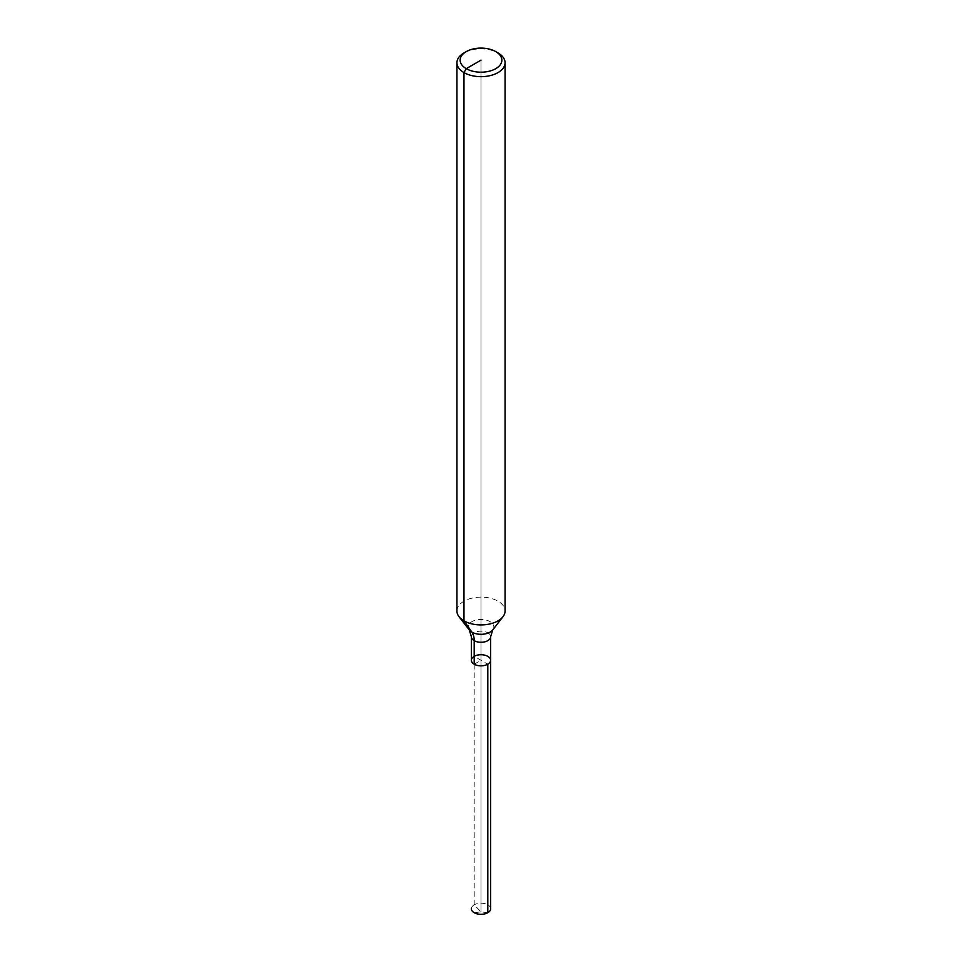 <?xml version="1.0" encoding="UTF-8"?>
<svg xmlns="http://www.w3.org/2000/svg" width="962" height="962" viewBox="0 0 962 962"><rect width="100%" height="100%" fill="white"/><g stroke="black" fill="none" stroke-linecap="round" stroke-linejoin="round"><path stroke-width="0.72" stroke-dasharray="4.81 3.61" d="M456.926 611.026A24.074 13.901 180 0 1 471.789 598.184A24.074 13.901 180 0 1 498.027 601.202A24.074 13.901 180 0 1 505.074 611.026M463.973 52.934A24.074 13.901 180 0 1 498.027 52.934M471.368 660.281A9.632 5.556 180 0 1 477.32 655.146A9.632 5.556 180 0 1 487.806 656.349A9.632 5.556 180 0 1 490.632 660.281M487.806 912.697L481 911.856L474.194 904.833A9.632 5.556 180 0 0 471.368 908.765A9.632 5.556 180 0 1 477.32 903.631A9.632 5.556 180 0 1 487.806 904.833A9.632 5.556 180 0 1 490.632 908.765M474.194 904.833L474.194 656.349L487.806 664.213M481 60.149L481 911.856L474.194 912.697L481 911.856L481 60.149M474.194 664.213L481 660.281M469.264 629.918A12.855 7.419 180 0 1 473.713 620.779A12.855 7.419 180 0 1 490.091 621.644A12.855 7.419 180 0 1 492.736 629.918M471.368 636.712A9.632 5.556 180 0 1 477.32 631.577A9.632 5.556 180 0 1 487.806 632.78A9.632 5.556 180 0 1 490.632 636.712"/><path stroke-width="1.44" d="M498.027 52.934L495.755 51.623L498.027 52.934A24.074 13.901 180 0 1 505.074 62.77L505.074 611.026A24.074 13.901 180 0 1 502.97 616.702A24.074 13.901 180 0 1 481 624.927A24.074 13.901 180 0 1 459.03 616.702A24.074 13.901 180 0 1 456.926 611.026L456.926 62.77A24.074 13.901 180 0 1 463.973 52.934L466.245 51.623A20.863 12.049 180 0 1 495.755 51.623L495.755 51.623A20.863 12.049 180 0 1 495.755 68.663A20.863 12.049 180 0 1 466.245 68.663A20.863 12.049 180 0 1 466.245 51.623M505.074 62.77A24.074 13.901 180 0 1 481 76.659A24.074 13.901 180 0 1 456.926 62.77M490.632 636.712L492.736 629.918A12.855 7.419 180 0 1 481 634.307A12.855 7.419 180 0 1 469.264 629.918L471.368 636.712A9.632 5.556 180 0 0 481 642.279A9.632 5.556 180 0 0 490.632 636.712L490.632 660.281A9.632 5.556 180 0 1 481 665.836A9.632 5.556 180 0 1 471.368 660.281A9.632 5.556 180 0 1 477.32 655.146A9.632 5.556 180 0 1 487.806 656.349A9.632 5.556 180 0 1 490.632 660.281A9.632 5.556 180 0 1 481 665.836A9.632 5.556 180 0 1 471.368 660.281A9.632 5.556 180 0 1 474.194 656.349M490.632 660.281L490.632 908.765A9.632 5.556 180 0 1 484.68 913.9A9.632 5.556 180 0 1 474.194 912.697A9.632 5.556 180 0 1 471.368 908.765A9.632 5.556 180 0 0 477.32 913.9A9.632 5.556 180 0 0 487.806 912.697L487.806 664.213A9.632 5.556 180 0 1 477.32 665.415A9.632 5.556 180 0 1 471.368 660.281L471.368 636.712M474.194 664.213L474.194 640.644A24.074 13.901 120 0 0 471.909 632.142L463.973 620.851L463.973 72.595L466.245 68.663L481 60.149M492.736 629.918L502.97 616.702M469.264 629.918L459.03 616.702"/></g></svg>
